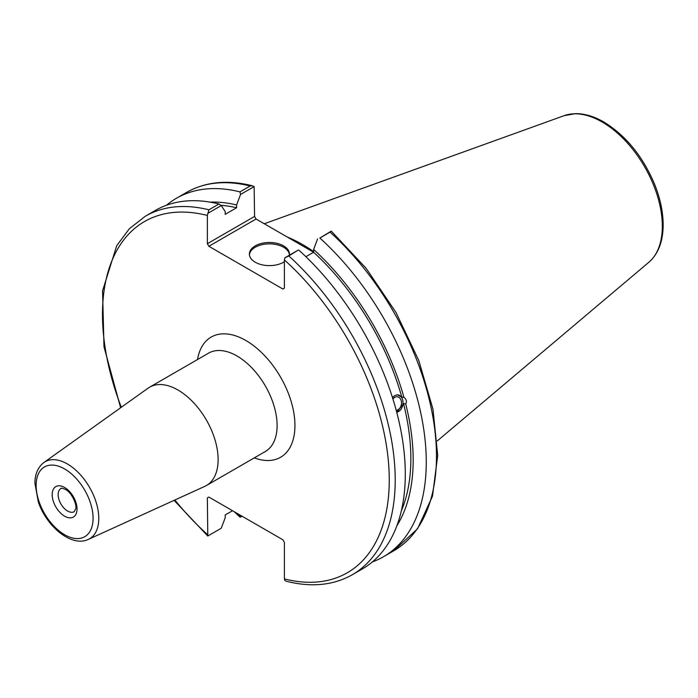 <?xml version="1.0" encoding="UTF-8"?>
<svg xmlns="http://www.w3.org/2000/svg" width="698" height="698" viewBox="0 0 698 698"><rect width="100%" height="100%" fill="white"/><g stroke="black" fill="none" stroke-linecap="round" stroke-linejoin="round"><path stroke-width="1.05" d="M88.306 539.414L204.741 486.393A56.782 32.78 -120 0 0 206.364 485.555A56.782 32.78 -120 0 0 206.364 419.987A56.782 32.78 -120 0 0 149.581 387.207A56.782 32.78 -120 0 0 148.046 388.193L43.913 462.512C38.015 467.067 35.013 473.933 34.9 483.129L38.355 502.124C46.836 526.894 71.711 547.424 88.306 539.414A44.471 25.669 -120 0 0 96.717 504.253A44.471 25.669 -120 0 0 67.348 463.943A44.471 25.669 -120 0 0 43.913 462.512M174.081 500.353L207.786 536.02L207.358 497.91L208.85 497.046L282.899 539.798L284.391 542.381L284.391 578.895L284.819 580.492L286.573 581.312C311.526 587.559 333.452 585.352 352.342 574.716A206.983 119.506 -120 0 0 288.798 255.939L284.819 257.841L284.391 259.926L284.391 288.161L282.899 289.024L208.85 246.272L256.061 219.015L254.569 216.432L207.358 243.689L208.85 246.272M207.358 243.689L207.358 215.455L208.903 209.81A206.983 119.506 -120 0 0 145.358 216.206L129.366 228.717L116.714 245.696L102.562 290.857L103.993 346.775L120.632 407.763M208.85 497.046L207.358 497.91M232.53 510.718L225.21 514.941L225.21 517.733L221.24 528.255L207.786 536.02M207.786 213.361L221.24 205.596L218.98 203.991A206.983 119.506 -120 0 0 155.436 210.386L145.358 216.206M221.24 205.596L225.21 211.546L225.21 214.338L236.596 207.76L236.596 204.968L240.557 194.445L254.142 186.602L254.569 216.432M392.93 399.038A6.814 5.043 -81.1 0 1 397.476 396.796A6.814 5.043 -81.1 0 1 401.237 400.748A6.814 5.043 -81.1 0 1 396.211 410.302M392.477 397.607L394.702 395.591L397.275 394.824L401.769 397.04L403.95 397.38C406.437 399.352 407.021 401.542 405.704 403.959L403.523 403.619L396.761 412.361M396.726 412.23A8.83 6.535 98.9 0 0 402.982 403.592A8.83 6.535 98.9 0 0 398.026 394.85M396.892 525.707A195.248 112.727 -120 0 0 405.704 403.959M372.374 561.916A206.983 119.506 -120 0 0 383.394 556.786A206.983 119.506 -120 0 0 319.85 238.009L330.058 232.111A206.983 119.506 60 0 1 393.602 550.888L383.394 556.786M393.602 550.888L417.526 528.822L432.49 496.226L437.698 455.471L432.996 409.211L418.765 360.456L395.967 312.425L366.136 268.329L331.271 231.108L319.85 238.009M317.59 238.917L313.629 249.439L313.629 252.231L305.899 256.69M403.95 397.38A195.248 112.727 -120 0 0 313.629 249.439M401.35 510.805A191.976 110.834 -120 0 0 403.523 403.619M256.061 219.015L313.611 252.24A191.976 110.834 -120 0 1 401.769 397.04M242.075 516.232L240.557 517.105L238.664 514.26M252.388 185.781C227.435 179.543 205.509 181.742 186.619 192.386A206.983 119.506 60 0 1 250.163 185.991L252.388 185.781L254.142 186.602M250.163 185.991L239.955 191.88L240.557 194.445M239.955 191.88A206.983 119.506 -120 0 0 176.411 198.276A206.983 119.506 -120 0 0 166.456 205.256M234.162 511.66A206.983 119.506 -120 0 0 239.955 517.052L240.557 517.105M331.175 231.073L330.058 232.111M313.629 251.62A146.894 84.807 -120 0 0 287.227 237.006M288.798 255.939L298.273 250.067L284.819 257.841M218.98 203.991L208.903 209.81M352.342 574.716L362.419 568.896A206.983 119.506 -120 0 0 298.875 250.12M289.408 254.744A20.033 11.561 0 0 0 283.58 247.249A20.033 11.561 0 0 0 262.3 244.614A20.033 11.561 0 0 0 249.422 254.744M284.391 261.741A20.033 11.561 180 0 1 262.3 264.865A20.033 11.561 180 0 1 249.387 254.055A20.033 11.561 180 0 1 261.75 243.366A20.033 11.561 180 0 1 283.58 245.879A20.033 11.561 180 0 1 289.443 254.055A20.033 11.561 180 0 1 289.347 255.224M236.596 204.968A195.248 112.727 -120 0 0 210.081 202.123M236.596 207.76A191.976 110.834 -120 0 0 220.812 205.291M74.258 511.678A13.358 7.713 60 0 1 63.963 508.1A13.358 7.713 60 0 1 58.135 494.664A13.358 7.713 60 0 1 60.901 488.548C60.726 487.893 62.244 488.181 65.481 489.42C72.871 493.364 77.225 506.678 75.689 508.763L74.258 511.678M64.609 487.492A17.563 10.138 -120 0 0 53.851 502.796A17.563 10.138 -120 0 0 75.358 515.211A17.563 10.138 -120 0 0 64.609 487.492M64.609 468.951A40.275 23.252 60 0 1 89.265 532.513A40.275 23.252 60 0 1 39.943 504.035A40.275 23.252 60 0 1 64.609 468.951M254.316 457.871A69.399 40.065 -120 0 0 294.861 422.203A69.399 40.065 -120 0 0 248.697 342.238A69.399 40.065 -120 0 0 197.534 359.522M149.581 387.207L208.562 353.153A56.782 32.78 60 0 1 265.345 385.942A56.782 32.78 60 0 1 265.345 451.501L206.364 485.555M284.391 259.926A202.778 117.072 60 0 1 389.257 479.962A202.778 117.072 60 0 1 284.391 578.895M207.358 534.424A202.778 117.072 60 0 1 174.849 500.004M121.312 407.274A202.778 117.072 60 0 1 207.358 215.455M602.147 122.002A85.095 49.13 60 0 1 656.478 192.988A85.095 49.13 60 0 1 648.861 262.256C657.76 254.386 662.507 242.869 663.1 227.714C663.528 213.954 660.666 199.401 654.515 184.045C642.692 156.169 625.792 135.491 603.822 122.01C594.059 116.374 584.619 113.582 575.501 113.652L564.211 115.65A85.095 49.13 60 0 1 602.147 122.002M186.619 192.386L176.411 198.276M564.211 115.65L264.272 223.753M648.861 262.256L437.253 440.944"/></g></svg>
